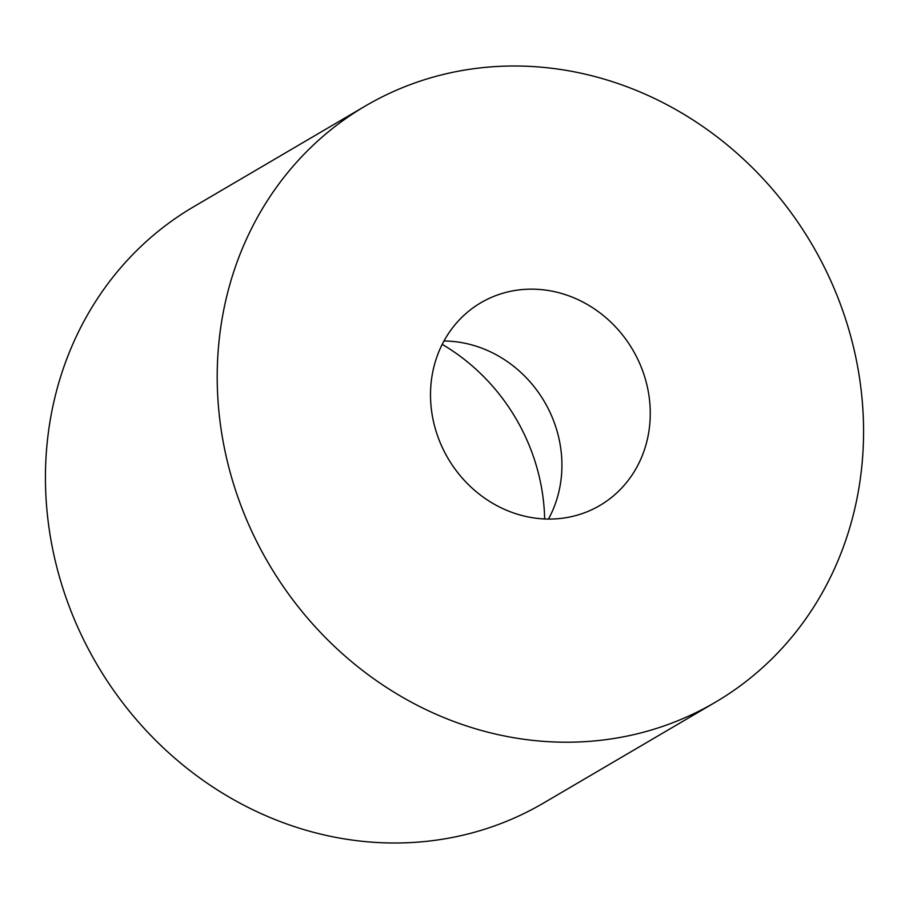 <?xml version="1.0" encoding="UTF-8"?>
<svg xmlns="http://www.w3.org/2000/svg" width="909" height="909" viewBox="0 0 909 909"><rect width="100%" height="100%" fill="white"/><g stroke="black" fill="none" stroke-linecap="round" stroke-linejoin="round"><path stroke-width="1.36" d="M442.194 344.363A193.583 176.437 -120.4 0 1 544.65 518.959M365.441 105.955L193.674 206.741A345.693 315.059 59.6 0 0 61.732 584.612A345.693 315.059 59.6 0 0 389.881 842.961A345.693 315.059 59.6 0 0 543.559 803.045L715.326 702.259A345.693 315.059 -120.4 0 1 561.66 742.176A345.693 315.059 -120.4 0 1 233.499 483.815A345.693 315.059 -120.4 0 1 365.441 105.955A345.693 315.059 -120.4 0 1 519.119 66.039A345.693 315.059 -120.4 0 1 847.268 324.388A345.693 315.059 -120.4 0 1 715.326 702.259M547.616 519.05A117.534 107.126 59.6 0 0 599.872 505.472A117.534 107.126 59.6 0 0 644.731 377.008A117.534 107.126 59.6 0 0 533.151 289.164A117.534 107.126 59.6 0 0 480.906 302.731A117.534 107.126 59.6 0 0 436.047 431.207A117.534 107.126 59.6 0 0 547.616 519.05M548.457 519.062A117.534 107.126 59.6 0 0 544.661 402.119A117.534 107.126 59.6 0 0 444.819 341A117.534 107.126 59.6 0 0 443.967 340.989"/></g></svg>
